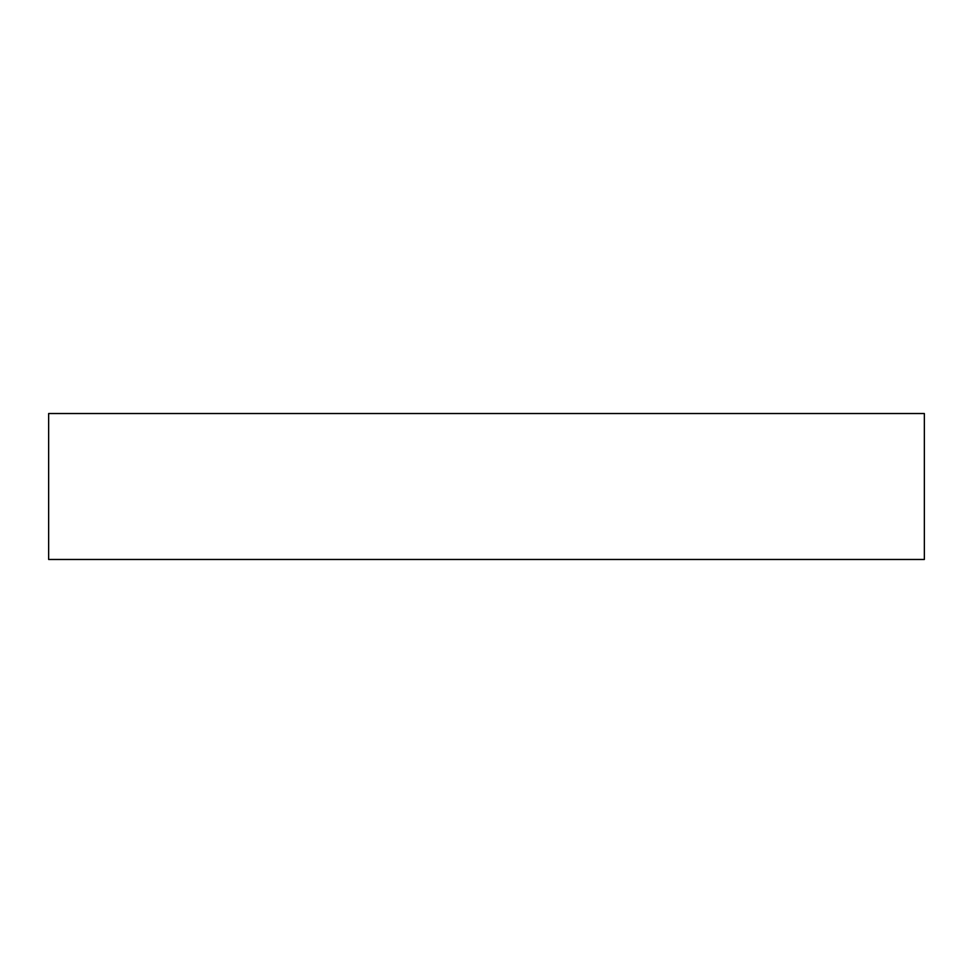 <?xml version="1.0" encoding="UTF-8"?>
<svg xmlns="http://www.w3.org/2000/svg" width="973" height="973" viewBox="0 0 973 973"><rect width="100%" height="100%" fill="white"/><g stroke="black" fill="none" stroke-linecap="round" stroke-linejoin="round"><path stroke-width="1.46" d="M924.35 559.475L924.35 413.525L48.65 413.525L48.65 559.475L924.35 559.475"/></g></svg>
